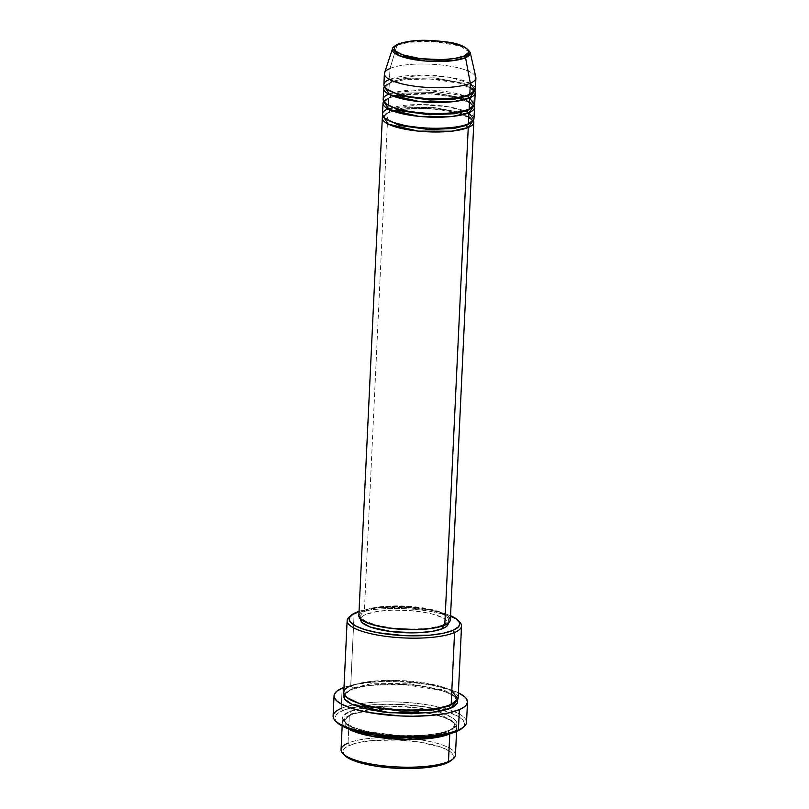 <?xml version="1.0" encoding="UTF-8"?>
<svg xmlns="http://www.w3.org/2000/svg" width="809" height="809" viewBox="0 0 809 809"><rect width="100%" height="100%" fill="white"/><g stroke="black" fill="none" stroke-linecap="round" stroke-linejoin="round"><path stroke-width="0.61" stroke-dasharray="4.04 3.03" d="M475.834 77.199A45.81 11.7 2.7 0 0 440.147 64.882A45.81 11.7 2.7 0 0 389.978 68.492L397.077 45.152A39.024 9.971 -177.3 0 1 439.823 42.068A39.024 9.971 -177.3 0 1 470.221 52.565L460.028 45.951L433.685 41.572L409.344 42.22L397.077 45.152A1.911 1.628 66.9 0 1 397.209 44.829M450.35 619.947A45.81 11.7 2.7 0 0 416.16 606.962A45.81 11.7 2.7 0 0 364.414 610.411L387.885 112.734A45.81 11.7 -177.3 0 0 382.97 116.132L387.885 112.734A1.911 1.628 -113.1 0 0 389.645 111.197L384.305 116.203L384.983 118.336L384.305 116.203L389.645 111.197A1.911 1.628 -113.1 0 0 388.067 109.043L388.583 97.99A1.911 1.628 -113.1 0 0 390.342 96.453L385.003 101.449L385.681 103.592L385.003 101.449L390.342 96.453A1.911 1.628 -113.1 0 0 388.755 94.299L389.281 83.246A1.911 1.628 -113.1 0 0 391.04 81.709L385.701 86.705L386.378 88.848L385.701 86.705L391.04 81.709A1.911 1.628 -113.1 0 0 389.453 79.555L389.978 68.492A45.81 11.7 -177.3 0 1 441.724 65.054A45.81 11.7 -177.3 0 1 475.914 78.028M466.662 125.334A1.911 1.628 66.9 0 1 468.421 123.797A1.911 1.628 -113.1 0 0 466.995 124.364M474.691 103.835A45.81 11.7 2.7 0 0 440.5 90.851A45.81 11.7 2.7 0 0 388.755 94.299A1.911 1.628 66.9 0 1 388.583 97.99A45.81 11.7 -177.3 0 0 383.668 101.388L388.583 97.99A45.81 11.7 -177.3 0 1 436.789 94.188A45.81 11.7 -177.3 0 1 474.034 105.655L459.825 98.132L429.124 93.672L402.225 94.653L388.583 97.99L388.067 109.043A45.81 11.7 2.7 0 0 382.485 114.261M467.359 110.59A1.911 1.628 66.9 0 1 469.119 109.053A1.911 1.628 -113.1 0 0 467.693 109.62M475.389 89.091A45.81 11.7 2.7 0 0 441.198 76.107A45.81 11.7 2.7 0 0 389.453 79.555A1.911 1.628 66.9 0 1 389.281 83.246A45.81 11.7 -177.3 0 0 384.366 86.644L389.281 83.246A45.81 11.7 -177.3 0 1 437.487 79.444A45.81 11.7 -177.3 0 1 474.731 90.901L460.513 83.388L429.822 78.918L402.922 79.909L389.281 83.246L388.755 94.299A45.81 11.7 2.7 0 0 383.183 99.517M469.817 94.309A1.911 1.628 -113.1 0 0 468.381 94.865A1.911 1.628 66.9 0 1 469.817 94.309M451.311 760.44A55.346 14.137 2.7 0 0 419.143 742.025A55.346 14.137 2.7 0 0 349.619 745.281L348.032 743.127A57.257 14.623 -177.3 0 1 419.962 739.76A57.257 14.623 -177.3 0 1 453.232 758.812M459.684 622.06A57.257 14.623 2.7 0 0 411.285 609.096A57.257 14.623 2.7 0 0 354.109 614.102L355.869 612.565L354.109 614.102A57.257 14.623 -177.3 0 1 409.546 608.965A57.257 14.623 -177.3 0 1 458.693 621.15M359.044 611.392A55.346 14.137 -177.3 0 1 450.552 615.71M462.04 728.333A64.892 16.574 2.7 0 0 443.13 710.595A64.892 16.574 2.7 0 0 357.497 706.56A64.892 16.574 2.7 0 0 342.814 710.565L341.226 708.411A66.803 17.06 -177.3 0 1 425.14 704.477A66.803 17.06 -177.3 0 1 463.962 726.704M448.196 731.771A1.911 1.628 -113.1 0 0 449.501 733.844A1.911 1.628 66.9 0 1 448.196 731.771L429.994 736.028L393.781 736.675L356.445 729.789L346.95 724.824L344.351 720.243L346.95 724.824L356.445 729.789L393.781 736.675L429.994 736.028L448.196 731.771A1.911 1.628 66.9 0 1 449.106 730.325A1.911 1.628 -113.1 0 0 448.196 731.771L454.931 725.461L448.196 731.771M342.167 726.108L342.359 722.002A57.257 14.623 -177.3 0 0 347.819 728.666L342.642 720.738L349.336 715.48A1.911 1.628 -113.1 0 0 351.096 713.942L344.351 720.243L351.096 713.942A1.911 1.628 -113.1 0 0 349.508 711.789C339.477 714.832 335.553 725.683 372.362 732.661C409.91 739.325 443.969 734.006 449.956 730.234A1.911 1.628 -113.1 0 0 449.106 730.325A1.911 1.628 66.9 0 1 449.956 730.234L454.334 727.787L456.61 725.076L456.701 722.204L455.922 720.748L452.747 717.856L440.5 712.537L416.777 707.784L389.028 706.156L368.338 707.39L359.611 708.805L349.508 711.789L343.724 715.571L342.531 718.372L344.856 722.73L351.915 726.937L363.089 730.638L382.687 734.238L399.262 735.634L421.186 735.533L439.843 733.217L449.956 730.234C459.977 727.19 463.901 716.349 427.101 709.362C389.554 702.697 355.495 708.017 349.508 711.789A1.911 1.628 66.9 0 1 351.096 713.942L369.288 709.685L405.501 709.038L442.847 715.925L452.342 720.89L454.931 725.461L452.342 720.89L442.847 715.925L405.501 709.038L369.288 709.685L351.096 713.942A1.911 1.628 66.9 0 1 349.336 715.48A57.257 14.623 -177.3 0 1 414.016 711.172A57.257 14.623 -177.3 0 1 456.751 727.392A57.257 14.623 -177.3 0 1 450.684 733.52M451.169 704.427A1.911 1.628 -113.1 0 0 450.32 704.518A1.911 1.628 66.9 0 1 451.169 704.427M344.118 694.375L350.55 689.673A1.911 1.628 -113.1 0 0 352.309 688.135L345.574 694.446L346.596 697.368L345.574 694.446L352.309 688.135A1.911 1.628 -113.1 0 0 350.722 685.981L354.109 614.102L350.722 685.981A57.257 14.623 2.7 0 0 343.754 692.504M473.993 118.579A45.81 11.7 2.7 0 0 439.803 105.605A45.81 11.7 2.7 0 0 388.067 109.043A1.911 1.628 66.9 0 1 389.645 111.197L404.085 107.819L432.805 107.314L462.414 112.775L472.001 120.339L471.131 122.402L472.001 120.339L462.414 112.775L432.805 107.314L404.085 107.819L389.645 111.197A1.911 1.628 66.9 0 1 387.885 112.734A45.81 11.7 -177.3 0 1 436.091 108.932A45.81 11.7 -177.3 0 1 473.336 120.399L459.128 112.876L428.436 108.416L401.527 109.397L387.885 112.734L364.414 610.411L369.46 608.732L383.355 606.477L409.455 606.356L433.917 610.087L440.207 611.998L448.489 616.418M448.449 619.856L448.277 623.547A43.898 11.215 2.7 0 0 415.513 611.108A43.898 11.215 2.7 0 0 365.921 614.405L366.093 610.724A43.898 11.215 -177.3 0 1 415.684 607.417A43.898 11.215 -177.3 0 1 448.449 619.856A43.898 11.215 -177.3 0 1 443.099 624.861L443.059 625.832L443.099 624.861A43.898 11.215 -177.3 0 1 393.518 628.158A43.898 11.215 -177.3 0 1 360.753 615.72A43.898 11.215 -177.3 0 1 366.093 610.724L365.921 614.405L376.883 611.523L392.031 610.158L409.081 610.522L425.413 612.544L432.522 614.092L443.261 617.975L446.487 620.159L448.267 623.213M458.147 697.904A57.257 14.623 2.7 0 0 415.401 681.674A57.257 14.623 2.7 0 0 350.722 685.981A1.911 1.628 66.9 0 1 350.55 689.673L360.652 686.689L379.31 684.374L395.631 684.08L412.388 685.071L428.143 687.245L445.284 691.655L453.798 695.74L457.742 700.088M466.54 722.316A66.803 17.06 2.7 0 0 416.686 703.385A66.803 17.06 2.7 0 0 341.226 708.411L342.177 688.135L341.226 708.411A66.803 17.06 2.7 0 0 333.086 716.026M343.997 687.417A66.803 17.06 -177.3 0 1 458.379 692.807L448.338 689.005L432.704 685.304L420.66 683.463L401.315 681.835L381.919 681.674L369.794 682.402L353.968 684.657L343.997 687.417M455.447 755.04A57.257 14.623 2.7 0 0 412.711 738.819A57.257 14.623 2.7 0 0 348.032 743.127L349.336 715.48L348.032 743.127A57.257 14.623 2.7 0 0 341.054 749.65M397.917 44.171A1.911 1.628 -113.1 0 0 397.077 45.152L392.456 48.894A39.024 9.971 -177.3 0 1 397.077 45.152L389.978 68.492L389.453 79.555A45.81 11.7 2.7 0 0 383.881 84.773M389.978 68.492A45.81 11.7 2.7 0 0 384.548 72.891M345.13 755.849L342.874 751.642L344.027 748.932L347.253 746.424L355.707 743.249L372.494 740.518L398.615 740.053L419.74 742.106L441.188 747.192L449.42 751.136L452.484 753.937L453.232 755.343L453.151 758.114L450.947 760.733M342.359 722.002A57.257 14.623 -177.3 0 1 349.336 715.48C355.323 711.698 389.382 706.378 426.93 713.053C463.729 720.03 459.805 730.881 449.784 733.915M337.545 722.963L336.048 721.315L334.906 718.018L336.251 714.843L340.043 711.91L349.953 708.188L369.632 704.983L400.253 704.437L425.028 706.844L441.259 710.1L450.178 712.81L459.825 717.431L463.415 720.718L464.558 724.004L464.194 725.612L461.605 728.687M343.896 694.83L346.171 692.12L350.55 689.673L367.943 685.456L402.316 684.323L440.824 690.208L452.625 694.992L457.601 699.724M350.428 616.053A57.257 14.623 -177.3 0 1 354.109 614.102A57.257 14.623 2.7 0 0 349.357 616.862M450.643 615.75L443.838 613.283L430.884 610.219L404.874 607.347L378.754 607.812L369.693 608.934L358.7 611.503M360.581 619.35L362.563 616.286L365.921 614.405A43.898 11.215 2.7 0 0 360.571 619.411L360.753 615.72M358.842 615.578L360.915 612.373L364.414 610.411A45.81 11.7 2.7 0 0 358.842 615.629M443.099 624.861L446.457 622.981L448.206 620.897L448.277 618.703L446.669 616.468L438.721 612.241L425.585 608.853L417.666 607.65L400.657 606.437L377.055 607.842L366.093 610.724L362.735 612.595L360.996 614.678L360.925 616.873L362.533 619.107L365.759 621.292L376.509 625.175L391.526 627.926L408.545 629.139L424.958 628.633L438.266 626.469L443.099 624.861M454.86 702.475L456.145 699.654L453.556 695.083L444.06 690.117L406.725 683.231L370.512 683.878L352.309 688.135L370.512 683.878L406.725 683.231L444.06 690.117L453.556 695.083L456.145 699.654L454.86 702.475M449.41 705.964A1.911 1.628 66.9 0 1 450.32 704.518M451.816 690.755L426.363 683.211L391.404 680.349L364.717 682.28L350.722 685.981M341.226 708.411L342.814 710.565A64.892 16.574 2.7 0 0 337.009 722.437M348.032 743.127L349.619 745.281A55.346 14.137 2.7 0 0 344.664 755.404M470.332 83.367L449.966 77.33L422.005 75.045L389.453 79.555M391.04 81.709L405.471 78.331L434.19 77.816L463.81 83.276L473.396 90.841L472.517 92.904L473.396 90.841L463.81 83.276L434.19 77.816L405.471 78.331L391.04 81.709M469.635 98.111L466.247 96.534M464.791 95.978L424.351 89.819L393.781 92.63M392.284 93.055L388.755 94.299M390.342 96.453L404.773 93.075L433.503 92.56L463.112 98.02L472.699 105.585L471.819 107.658L472.699 105.585L463.112 98.02L433.503 92.56L404.773 93.075L390.342 96.453M468.937 112.866L448.58 106.828L420.609 104.543L388.067 109.043M393.154 111.157L388.724 112.643C385.408 114.342 383.931 115.535 384.305 116.203C382.96 116.526 385.367 118.326 391.516 121.613L407.635 125.891L426.859 128.004C445.041 128.742 458.612 127.367 467.592 123.888C470.929 122.159 472.405 120.976 472.001 120.339L471.344 118.893L468.482 116.688L460.351 113.361L439.681 109.357L414.198 108.406L400.617 109.63M393.852 96.402L389.422 97.899C386.105 99.598 384.629 100.781 385.003 101.449C383.658 101.782 386.065 103.582 392.213 106.869L408.323 111.146L427.557 113.26C445.739 113.998 459.31 112.623 468.28 109.144C471.627 107.415 473.103 106.232 472.699 105.585L472.041 104.149L469.18 101.944L464.366 99.729M390.11 83.155C386.793 84.854 385.327 86.037 385.701 86.705C384.356 87.028 386.753 88.838 392.901 92.125L409.02 96.402L428.244 98.516C446.426 99.244 460.008 97.879 468.977 94.4C472.325 92.671 473.791 91.488 473.396 90.841C473.669 90.143 472.496 88.929 469.877 87.19C463.962 83.893 454.365 81.456 441.077 79.869C418.829 77.795 401.84 78.898 390.11 83.155M350.166 715.389C346.06 717.371 344.128 718.999 344.351 720.243C342.632 721.062 346.09 723.62 354.736 727.908L368.095 731.72L397.998 735.502C420.761 736.433 437.8 734.703 449.116 730.315C453.212 728.343 455.154 726.725 454.931 725.461C455.204 724.197 453.505 722.447 449.855 720.212C442.058 716.056 429.781 713.032 413.025 711.131C388.876 708.411 361.32 710.383 350.166 715.389M450.34 704.518C439.014 708.896 421.974 710.626 399.211 709.705L369.308 705.923L355.96 702.101C347.304 697.813 343.845 695.265 345.574 694.446C345.342 693.192 347.283 691.574 351.379 689.581C362.533 684.576 390.1 682.604 414.238 685.324C430.995 687.225 443.271 690.249 451.068 694.415C454.729 696.65 456.418 698.389 456.145 699.654C456.367 700.918 454.436 702.536 450.34 704.518M456.559 731.498L456.751 727.392M459.785 98.233L431.126 93.834L401.304 94.886"/><path stroke-width="1.21" d="M397.209 44.829A1.911 1.628 66.9 0 1 398.756 44.08C402.649 41.623 424.765 38.175 449.147 42.503C473.043 47.033 470.494 54.082 463.982 56.054A1.911 1.628 66.9 0 1 465.539 57.722L470.221 52.565A39.024 9.971 -177.3 0 1 465.539 57.722L470.332 83.246A45.81 11.7 2.7 0 0 475.834 77.199L470.221 52.565C466.631 46.78 458.602 43.231 446.143 41.916C429.65 39.934 413.561 38.883 397.927 44.161C394.195 46.113 392.375 47.68 392.456 48.894L399.211 55.679L425.332 61.029L452.11 60.786L465.539 57.722A39.024 9.971 -177.3 0 1 420.124 60.503A39.024 9.971 -177.3 0 1 392.456 48.894L384.548 72.891A45.81 11.7 2.7 0 0 417.029 86.512A45.81 11.7 2.7 0 0 470.332 83.246L469.817 94.309A45.81 11.7 2.7 0 0 475.389 89.091L475.914 78.028A45.81 11.7 -177.3 0 1 470.332 83.246A45.81 11.7 -177.3 0 1 418.587 86.694A45.81 11.7 -177.3 0 1 384.396 73.71A45.81 11.7 -177.3 0 1 389.978 68.492M466.662 125.334A1.911 1.628 -113.1 0 0 468.249 127.488L451.543 131.2L418.243 131.119L388.209 124.111L382.97 116.132A45.81 11.7 -177.3 0 0 382.313 117.952A45.81 11.7 -177.3 0 0 416.504 130.937A45.81 11.7 -177.3 0 0 468.249 127.488L444.778 625.165A45.81 11.7 2.7 0 0 450.35 619.947L473.821 122.27A45.81 11.7 -177.3 0 1 468.249 127.488A1.911 1.628 66.9 0 1 466.662 125.334L453.829 128.5L428.578 129.511L399.302 125.446L384.983 118.336L399.302 125.446L428.578 129.511L453.829 128.5L466.662 125.334L471.131 122.402L466.662 125.334A1.911 1.628 -113.1 0 1 466.995 124.364M388.067 109.043C380.038 111.48 376.903 120.157 406.34 125.739C436.385 131.078 463.628 126.821 468.421 123.797A45.81 11.7 2.7 0 0 473.993 118.579L474.519 107.526A45.81 11.7 -177.3 0 1 468.947 112.744L452.241 116.456L418.931 116.375L388.907 109.357L383.668 101.388A45.81 11.7 -177.3 0 0 383.011 103.208A45.81 11.7 -177.3 0 0 417.201 116.193A45.81 11.7 -177.3 0 0 468.947 112.744L468.421 123.797L468.947 112.744A1.911 1.628 66.9 0 1 467.359 110.59A1.911 1.628 -113.1 0 0 468.947 112.744L474.034 105.655A45.81 11.7 -177.3 0 1 474.519 107.526M385.681 103.592L400 110.702L429.276 114.767L454.527 113.756L467.359 110.59L454.527 113.756L429.276 114.767L400 110.702L385.681 103.592M388.755 94.299C380.736 96.736 377.601 105.413 407.038 110.995C437.082 116.334 464.326 112.077 469.119 109.053A45.81 11.7 2.7 0 0 474.691 103.835L475.217 92.772A45.81 11.7 -177.3 0 1 469.635 97.99L452.939 101.712L419.628 101.621L389.594 94.613L384.366 86.644A45.81 11.7 -177.3 0 0 383.699 88.464A45.81 11.7 -177.3 0 0 417.889 101.438A45.81 11.7 -177.3 0 0 469.635 97.99L469.119 109.053L469.635 97.99A1.911 1.628 66.9 0 1 468.047 95.846A1.911 1.628 -113.1 0 0 469.635 97.99L474.731 90.901A45.81 11.7 -177.3 0 1 475.217 92.772M467.693 109.62A1.911 1.628 -113.1 0 0 467.359 110.59L471.819 107.658L467.359 110.59M386.378 88.848L400.688 95.958L429.973 100.023L455.214 99.011L468.047 95.846L455.214 99.011L429.973 100.023L400.688 95.958L386.378 88.848M389.453 79.555C381.433 81.982 378.299 90.669 407.736 96.251C437.77 101.58 465.023 97.333 469.817 94.309L470.332 83.246L465.539 57.722A1.911 1.628 -113.1 0 0 463.982 56.054L454.698 58.491L441.866 59.654L420.296 58.652L402.467 54.769L395.743 51.179L394.377 49.288L394.438 47.428L395.914 45.668L402.852 42.715L414.127 40.885L428.032 40.45L442.442 41.481L455.164 43.817L464.275 47.104L467.005 48.955L468.36 50.846L468.31 52.706L463.982 56.054C460.099 58.511 437.982 61.959 413.601 57.631C389.695 53.101 392.244 46.052 398.756 44.08A1.911 1.628 -113.1 0 0 397.917 44.171M468.381 94.865A1.911 1.628 -113.1 0 0 468.047 95.846A1.911 1.628 66.9 0 1 468.381 94.865M342.167 726.108L341.054 749.65A57.257 14.623 2.7 0 0 383.8 765.88A57.257 14.623 2.7 0 0 448.479 761.572L449.784 733.915L450.684 733.52A57.257 14.623 -177.3 0 1 449.784 733.915A1.911 1.628 66.9 0 1 449.501 733.844A1.911 1.628 -113.1 0 0 449.784 733.915L448.479 761.572L446.72 763.099A55.346 14.137 2.7 0 0 451.311 760.44L453.232 758.812A57.257 14.623 -177.3 0 1 448.479 761.572A57.257 14.623 2.7 0 0 455.447 755.04L456.559 731.498M350.722 685.981C340.7 689.025 336.777 699.876 373.576 706.854C411.124 713.518 445.183 708.209 451.169 704.427L454.567 632.537A57.257 14.623 2.7 0 0 459.684 622.06L457.924 620.26A55.346 14.137 -177.3 0 1 452.979 630.393L454.567 632.537L451.169 704.427A57.257 14.623 2.7 0 0 458.147 697.904L461.534 626.014A57.257 14.623 -177.3 0 1 454.567 632.537A57.257 14.623 -177.3 0 1 389.877 636.845A57.257 14.623 -177.3 0 1 347.142 620.624A57.257 14.623 -177.3 0 1 350.428 616.053M351.278 615.234L349.357 616.862A57.257 14.623 2.7 0 0 382.637 635.904A57.257 14.623 2.7 0 0 454.567 632.537L452.979 630.393A55.346 14.137 -177.3 0 1 383.446 633.649A55.346 14.137 -177.3 0 1 351.278 615.234A55.346 14.137 -177.3 0 1 355.869 612.565A55.346 14.137 -177.3 0 1 359.044 611.392L353.513 613.707L349.448 617.55L349.134 618.925L350.105 621.727L355.454 625.883L365.011 629.665L377.965 632.739L403.974 635.611L430.095 635.146L443.201 633.275L452.979 630.393L458.561 626.732L459.714 624.032L459.492 622.627L455.679 618.43L450.552 615.71A55.346 14.137 -177.3 0 1 457.924 620.26M334.046 695.75L333.086 716.026A66.803 17.06 2.7 0 0 382.95 734.956A66.803 17.06 2.7 0 0 458.41 729.93L456.65 731.457A64.892 16.574 2.7 0 0 462.04 728.333L463.962 726.704A66.803 17.06 -177.3 0 1 458.41 729.93A66.803 17.06 2.7 0 0 466.54 722.316L467.501 702.04A66.803 17.06 -177.3 0 1 459.37 709.645L458.41 729.93L459.37 709.645A66.803 17.06 -177.3 0 1 383.911 714.681A66.803 17.06 -177.3 0 1 334.046 695.75A66.803 17.06 -177.3 0 1 342.177 688.135A66.803 17.06 -177.3 0 1 343.997 687.417L337.07 690.997L334.42 694.152L334.046 695.811L334.309 697.5L336.756 700.897L341.671 704.214L353.209 708.775L368.843 712.486L400.233 715.955L413.257 716.228L431.753 715.389L447.579 713.134L459.37 709.645L464.477 706.793L466.115 705.246L467.501 701.969L466.328 698.582L464.791 696.893L458.379 692.807A66.803 17.06 -177.3 0 1 467.501 702.04M449.784 733.915L435.495 737.677L408.141 739.557L372.706 736.443L347.819 728.666A57.257 14.623 -177.3 0 0 397.886 739.264A57.257 14.623 -177.3 0 0 449.784 733.915M450.32 704.518A1.911 1.628 -113.1 0 0 449.41 705.964L433.391 709.928L401.911 711.242L365.092 706.267L346.596 697.368L365.092 706.267L401.911 711.242L433.391 709.928L449.41 705.964A1.911 1.628 -113.1 0 0 450.997 708.118L430.56 712.709L389.796 712.78L351.905 704.346L344.462 698.976L344.118 694.375M448.489 616.418L450.168 618.743L450.097 621.039L448.277 623.203L444.778 625.165L468.249 127.488L473.336 120.399A45.81 11.7 -177.3 0 1 473.821 122.27M448.095 622.394L448.034 624.588L446.285 626.662L442.928 628.542L443.059 625.832L442.928 628.542A43.898 11.215 2.7 0 0 448.277 623.547L448.287 623.193M458.693 621.15A57.257 14.623 -177.3 0 1 461.534 626.014M383.699 88.464L383.183 99.517A45.81 11.7 2.7 0 0 417.373 112.502A45.81 11.7 2.7 0 0 469.119 109.053L474.529 104.695L469.635 98.111M384.396 73.71L383.881 84.773A45.81 11.7 2.7 0 0 418.071 97.758A45.81 11.7 2.7 0 0 469.817 94.309L475.227 89.951L470.332 83.367M451.331 760.43L443.888 764.161L432.896 766.73L418.91 768.226L397.715 768.328L376.589 766.275L362.745 763.494L351.945 759.924L344.654 755.394M462.06 728.322L453.333 732.701L440.45 735.715L418.041 737.737L399.201 737.586L374.436 735.179L358.195 731.923L345.534 727.726L336.989 722.417A64.892 16.574 2.7 0 0 391.849 737.13A64.892 16.574 2.7 0 0 456.65 731.457L458.41 729.93A66.803 17.06 -177.3 0 1 391.708 735.765A66.803 17.06 -177.3 0 1 335.25 720.637A66.803 17.06 -177.3 0 1 341.226 708.411M449.41 705.964L454.86 702.475L449.41 705.964A1.911 1.628 66.9 0 0 450.997 708.118L457.601 699.724L457.651 702.95L453.434 706.924L444.697 710.211L436.698 711.869L411.478 713.75L383.729 712.122L364.131 708.522L352.957 704.821L347.749 702.05L344.583 699.158L343.572 696.256L343.896 694.83M347.142 620.624L343.754 692.504A57.257 14.623 2.7 0 0 386.49 708.735A57.257 14.623 2.7 0 0 451.169 704.427L457.934 698.976L451.816 690.755M360.592 619.057L360.571 619.411A43.898 11.215 2.7 0 0 393.336 631.849A43.898 11.215 2.7 0 0 442.928 628.542L431.966 631.424L416.817 632.79L391.354 631.617L370.3 627.026L362.361 622.788L360.581 619.35M382.313 117.952L358.842 615.629A45.81 11.7 2.7 0 0 393.032 628.613A45.81 11.7 2.7 0 0 444.778 625.165L433.341 628.168L417.525 629.594L390.959 628.371L382.697 627.106L368.995 623.577L360.703 619.168L358.842 615.578M383.011 103.208L382.485 114.261A45.81 11.7 2.7 0 0 416.675 127.246A45.81 11.7 2.7 0 0 468.421 123.797L473.831 119.439L468.937 112.866M342.905 753.604L344.664 755.404A55.346 14.137 2.7 0 0 391.445 767.943A55.346 14.137 2.7 0 0 446.72 763.099L448.479 761.572A57.257 14.623 -177.3 0 1 391.303 766.578A57.257 14.623 -177.3 0 1 342.905 753.604A57.257 14.623 -177.3 0 1 348.032 743.127M472.517 92.904L468.047 95.846L472.517 92.904M466.247 96.534L464.791 95.978M393.781 92.63L392.284 93.055M335.25 720.637L337.009 722.437M464.366 99.729L459.785 98.233M401.304 94.886L393.852 96.402M400.617 109.63L393.154 111.157"/></g></svg>
